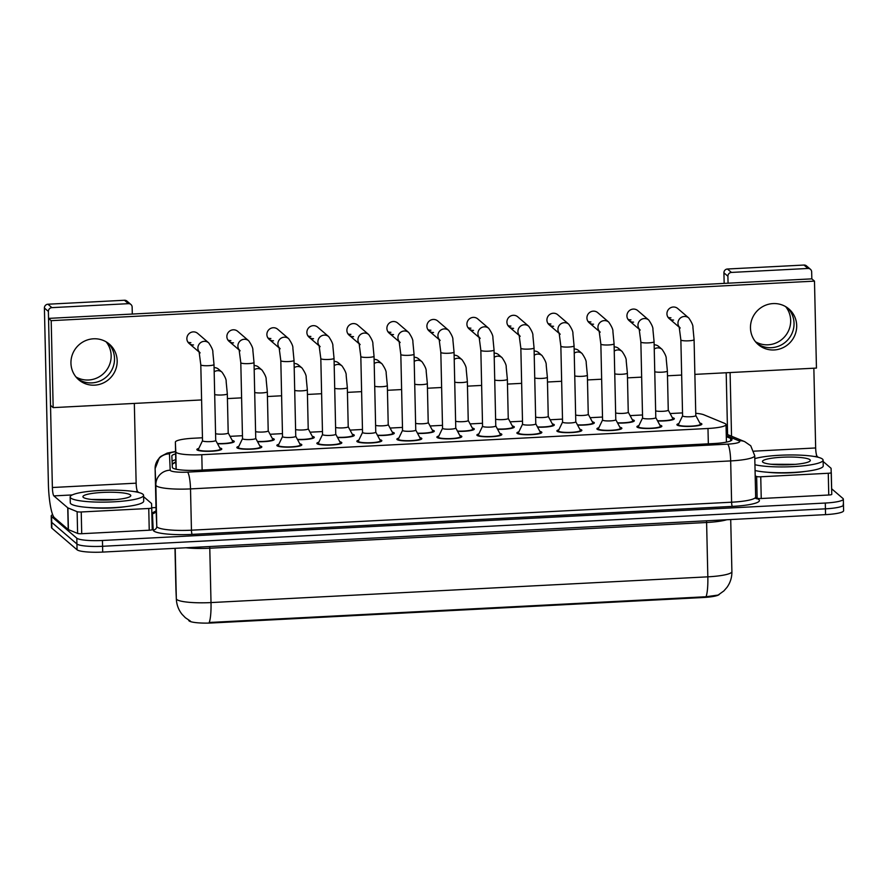 <?xml version="1.0" encoding="UTF-8"?>
<svg xmlns="http://www.w3.org/2000/svg" width="888" height="888" viewBox="0 0 888 888"><rect width="100%" height="100%" fill="white"/><g stroke="black" fill="none" stroke-linecap="round" stroke-linejoin="round"><path stroke-width="1.33" d="M672.327 417.66A12.488 2.02 178.7 0 1 674.136 418.348A12.488 2.02 178.7 0 1 674.336 418.703A12.488 2.02 178.7 0 1 657.608 420.979M632.323 419.724A12.488 2.02 178.7 0 1 634.132 420.424A12.488 2.02 178.7 0 1 634.332 420.779A12.488 2.02 178.7 0 1 617.604 423.054M592.318 421.8A12.488 2.02 178.7 0 1 594.116 422.499A12.488 2.02 178.7 0 1 594.327 422.843A12.488 2.02 178.7 0 1 577.6 425.119M552.314 423.876A12.488 2.02 178.7 0 1 554.112 424.564A12.488 2.02 178.7 0 1 554.323 424.919A12.488 2.02 178.7 0 1 537.595 427.195M512.298 425.94A12.488 2.02 178.7 0 1 514.108 426.64A12.488 2.02 178.7 0 1 514.319 426.995A12.488 2.02 178.7 0 1 497.591 429.27M472.294 428.016A12.488 2.02 178.7 0 1 474.103 428.715A12.488 2.02 178.7 0 1 474.303 429.059A12.488 2.02 178.7 0 1 457.586 431.335M432.29 430.092A12.488 2.02 178.7 0 1 434.099 430.78A12.488 2.02 178.7 0 1 434.299 431.135A12.488 2.02 178.7 0 1 417.582 433.411M392.285 432.167A12.488 2.02 178.7 0 1 394.094 432.856A12.488 2.02 178.7 0 1 394.294 433.211A12.488 2.02 178.7 0 1 377.567 435.486M352.281 434.232A12.488 2.02 178.7 0 1 354.09 434.931A12.488 2.02 178.7 0 1 354.29 435.286A12.488 2.02 178.7 0 1 337.562 437.562M312.276 436.308A12.488 2.02 178.7 0 1 314.075 437.007A12.488 2.02 178.7 0 1 314.285 437.351A12.488 2.02 178.7 0 1 297.558 439.627M272.272 438.383A12.488 2.02 178.7 0 1 274.07 439.072A12.488 2.02 178.7 0 1 274.281 439.427A12.488 2.02 178.7 0 1 257.553 441.702M232.256 440.448A12.488 2.02 178.7 0 1 234.066 441.147A12.488 2.02 178.7 0 1 234.277 441.503A12.488 2.02 178.7 0 1 217.549 443.778M699.866 423.088A12.488 2.02 178.7 0 1 701.675 423.776A12.488 2.02 178.7 0 1 701.875 424.131A12.488 2.02 178.7 0 1 690.553 426.395A12.488 2.02 178.7 0 1 677.122 425.052A12.488 2.02 178.7 0 1 676.911 424.697A12.488 2.02 178.7 0 1 678.876 423.565M659.862 425.152A12.488 2.02 178.7 0 1 661.66 425.851A12.488 2.02 178.7 0 1 661.871 426.207A12.488 2.02 178.7 0 1 650.549 428.471A12.488 2.02 178.7 0 1 637.118 427.128A12.488 2.02 178.7 0 1 636.907 426.773A12.488 2.02 178.7 0 1 638.872 425.63M619.857 427.228A12.488 2.02 178.7 0 1 621.655 427.927A12.488 2.02 178.7 0 1 621.866 428.271A12.488 2.02 178.7 0 1 610.533 430.547A12.488 2.02 178.7 0 1 597.102 429.193A12.488 2.02 178.7 0 1 596.903 428.849A12.488 2.02 178.7 0 1 598.867 427.705M579.853 429.304A12.488 2.02 178.7 0 1 581.651 429.992A12.488 2.02 178.7 0 1 581.862 430.347A12.488 2.02 178.7 0 1 570.529 432.611A12.488 2.02 178.7 0 1 557.098 431.268A12.488 2.02 178.7 0 1 556.898 430.913A12.488 2.02 178.7 0 1 558.852 429.781M539.837 431.379A12.488 2.02 178.7 0 1 541.647 432.068A12.488 2.02 178.7 0 1 541.858 432.423A12.488 2.02 178.7 0 1 530.524 434.687A12.488 2.02 178.7 0 1 517.094 433.344A12.488 2.02 178.7 0 1 516.894 432.989A12.488 2.02 178.7 0 1 518.847 431.857M499.833 433.444A12.488 2.02 178.7 0 1 501.642 434.143A12.488 2.02 178.7 0 1 501.842 434.498A12.488 2.02 178.7 0 1 490.52 436.763A12.488 2.02 178.7 0 1 477.089 435.409A12.488 2.02 178.7 0 1 476.878 435.065A12.488 2.02 178.7 0 1 478.843 433.921M459.829 435.52A12.488 2.02 178.7 0 1 461.638 436.219A12.488 2.02 178.7 0 1 461.838 436.563A12.488 2.02 178.7 0 1 450.516 438.839A12.488 2.02 178.7 0 1 437.085 437.484A12.488 2.02 178.7 0 1 436.874 437.129A12.488 2.02 178.7 0 1 438.839 435.997M419.824 437.595A12.488 2.02 178.7 0 1 421.634 438.284A12.488 2.02 178.7 0 1 421.833 438.639A12.488 2.02 178.7 0 1 410.511 440.903A12.488 2.02 178.7 0 1 397.08 439.56A12.488 2.02 178.7 0 1 396.869 439.205A12.488 2.02 178.7 0 1 398.834 438.073M379.82 439.66A12.488 2.02 178.7 0 1 381.618 440.359A12.488 2.02 178.7 0 1 381.829 440.714A12.488 2.02 178.7 0 1 370.507 442.979A12.488 2.02 178.7 0 1 357.076 441.636A12.488 2.02 178.7 0 1 356.865 441.281A12.488 2.02 178.7 0 1 358.83 440.137M339.815 441.736A12.488 2.02 178.7 0 1 341.614 442.435A12.488 2.02 178.7 0 1 341.825 442.779A12.488 2.02 178.7 0 1 330.491 445.055A12.488 2.02 178.7 0 1 317.06 443.7A12.488 2.02 178.7 0 1 316.861 443.345A12.488 2.02 178.7 0 1 318.825 442.213M299.811 443.811A12.488 2.02 178.7 0 1 301.609 444.5A12.488 2.02 178.7 0 1 301.82 444.855A12.488 2.02 178.7 0 1 290.487 447.119A12.488 2.02 178.7 0 1 277.056 445.776A12.488 2.02 178.7 0 1 276.856 445.421A12.488 2.02 178.7 0 1 278.81 444.289M259.796 445.887A12.488 2.02 178.7 0 1 261.605 446.575A12.488 2.02 178.7 0 1 261.816 446.93A12.488 2.02 178.7 0 1 250.483 449.195A12.488 2.02 178.7 0 1 237.052 447.852A12.488 2.02 178.7 0 1 236.852 447.497A12.488 2.02 178.7 0 1 238.805 446.353M219.791 447.952A12.488 2.02 178.7 0 1 221.6 448.651A12.488 2.02 178.7 0 1 221.8 449.006A12.488 2.02 178.7 0 1 210.478 451.271A12.488 2.02 178.7 0 1 197.047 449.916A12.488 2.02 178.7 0 1 196.847 449.572A12.488 2.02 178.7 0 1 198.801 448.429M202.453 437.773L193.406 438.239A22.034 3.563 -1.3 0 0 175.369 442.157L175.791 451.803A22.034 3.563 -1.3 0 0 176.157 452.414A22.034 3.563 -1.3 0 0 201.798 454.712L707.98 428.482A22.034 3.563 -1.3 0 0 726.029 424.575A22.034 3.563 -1.3 0 0 724.652 423.376L703.851 414.796A22.034 3.563 -1.3 0 0 695.748 413.286M188.744 620.335L188.744 620.335A19.825 3.208 -1.3 0 0 189.077 620.89A19.825 3.208 -1.3 0 0 212.154 622.954L703.196 597.513A19.825 3.208 -1.3 0 0 719.28 594.405M175.868 464.258L175.369 442.157A22.034 3.563 -1.3 0 0 175.369 442.169L176.09 469.208M682.528 412.942A22.034 3.563 -1.3 0 0 679.22 413.075L670.118 413.553M642.512 414.974L630.114 415.617M602.508 417.049L590.109 417.693M562.504 419.125L550.105 419.769M522.499 421.201L510.101 421.833M482.495 423.265L470.085 423.909M442.49 425.341L430.081 425.985M402.486 427.417L390.076 428.06M362.471 429.481L350.072 430.125M322.466 431.557L310.067 432.201M282.462 433.633L270.063 434.276M242.457 435.708L230.059 436.341M175.924 589.299L174.992 548.329L175.924 589.31A25.708 25.364 177.5 0 0 175.935 589.854L175.924 589.299A29.371 4.751 -1.3 0 0 175.924 589.31A29.371 4.751 -1.3 0 0 175.924 589.299L176.335 598.701A29.371 4.751 -1.3 0 0 176.823 599.522A29.371 4.751 -1.3 0 0 211.011 602.575A25.708 4.495 87 0 1 209.213 622.488L706.038 596.747L718.103 595.071L723.875 590.92L726.917 587.445C730.313 582.728 731.978 577.444 731.901 571.617L730.713 519.547M843.101 504.295A22.034 3.563 178.7 0 1 843.467 504.917A22.034 3.563 178.7 0 1 825.418 508.835L102.575 546.287A22.034 3.563 178.7 0 1 76.923 543.989L51.726 522.366A22.034 3.563 178.7 0 1 51.36 521.744A22.034 3.563 178.7 0 0 51.726 522.366L76.923 543.989A22.034 3.563 178.7 0 0 102.575 546.287L825.418 508.835A22.034 3.563 178.7 0 0 843.467 504.917L843.6 510.711A22.034 3.563 178.7 0 1 825.551 514.629L102.708 552.081A22.034 3.563 178.7 0 1 77.056 549.783L51.848 528.16A22.034 3.563 178.7 0 1 51.493 527.539L51.227 515.939A22.034 3.563 178.7 0 1 52.625 514.652M175.635 453.912A22.034 3.563 -1.3 0 0 171.839 455.999A22.034 3.563 -1.3 0 0 171.85 456.021L172.35 467.332A22.034 3.563 -1.3 0 0 172.705 467.943A22.034 3.563 -1.3 0 0 198.357 470.24L713.941 443.534A22.034 3.563 -1.3 0 0 731.99 439.616A22.034 3.563 -1.3 0 0 730.613 438.417L726.306 436.641M831.645 488.777L842.978 498.501A22.034 3.563 178.7 0 1 843.334 499.123A22.034 3.563 178.7 0 1 825.296 503.041L102.442 540.481A22.034 3.563 178.7 0 1 76.801 538.195L51.593 516.561A22.034 3.563 178.7 0 1 51.227 515.939M151.748 507.758L155.999 507.536M172.083 461.427A22.034 3.563 178.7 0 1 175.757 459.707M215.706 440.348A6.605 1.066 -1.3 0 1 215.729 440.437A6.605 1.066 -1.3 0 1 209.734 441.636A6.605 1.066 -1.3 0 1 202.631 440.925A6.605 1.066 -1.3 0 1 202.519 440.737A6.605 1.066 -1.3 0 1 202.542 440.648L198.346 449.384A11.011 1.776 -1.3 0 0 198.313 449.539A11.011 1.776 -1.3 0 0 198.49 449.85A11.011 1.776 -1.3 0 0 210.345 451.037A11.011 1.776 -1.3 0 0 220.335 449.039A11.011 1.776 -1.3 0 0 220.302 448.895L215.729 440.393M217.405 443.512A11.011 1.776 -1.3 0 0 232.8 441.536A11.011 1.776 -1.3 0 0 232.767 441.392L228.205 432.9M215.584 433.666A6.605 1.066 -1.3 0 0 223.01 434.099A6.605 1.066 -1.3 0 0 228.205 432.933A6.605 1.066 -1.3 0 0 228.183 432.856M242.524 438.628L238.35 447.319A11.011 1.776 -1.3 0 0 238.317 447.463A11.011 1.776 -1.3 0 0 238.495 447.774A11.011 1.776 -1.3 0 0 250.349 448.962A11.011 1.776 -1.3 0 0 260.339 446.964A11.011 1.776 -1.3 0 0 260.306 446.819L255.744 438.328M242.546 438.583A6.605 1.066 -1.3 0 0 242.524 438.672A6.605 1.066 -1.3 0 0 242.635 438.85A6.605 1.066 -1.3 0 0 249.739 439.571A6.605 1.066 -1.3 0 0 255.744 438.372A6.605 1.066 -1.3 0 0 255.711 438.284M282.528 436.552L278.355 445.243A11.011 1.776 -1.3 0 0 278.321 445.388A11.011 1.776 -1.3 0 0 278.499 445.698A11.011 1.776 -1.3 0 0 290.354 446.886A11.011 1.776 -1.3 0 0 300.344 444.888A11.011 1.776 -1.3 0 0 300.311 444.744L295.748 436.252M282.551 436.508A6.605 1.066 -1.3 0 0 282.528 436.596A6.605 1.066 -1.3 0 0 282.639 436.785A6.605 1.066 -1.3 0 0 289.754 437.495A6.605 1.066 -1.3 0 0 295.748 436.297A6.605 1.066 -1.3 0 0 295.726 436.208M322.533 434.476L318.359 443.168A11.011 1.776 -1.3 0 0 318.326 443.312A11.011 1.776 -1.3 0 0 318.514 443.634A11.011 1.776 -1.3 0 0 330.358 444.821A11.011 1.776 -1.3 0 0 340.359 442.812A11.011 1.776 -1.3 0 0 340.315 442.668L335.753 434.177M322.555 434.432A6.605 1.066 -1.3 0 0 322.533 434.521A6.605 1.066 -1.3 0 0 322.644 434.709A6.605 1.066 -1.3 0 0 329.759 435.42A6.605 1.066 -1.3 0 0 335.753 434.221A6.605 1.066 -1.3 0 0 335.731 434.132M362.537 432.412L358.364 441.103A11.011 1.776 -1.3 0 0 358.33 441.247A11.011 1.776 -1.3 0 0 358.519 441.558A11.011 1.776 -1.3 0 0 370.363 442.746A11.011 1.776 -1.3 0 0 380.364 440.748A11.011 1.776 -1.3 0 0 380.319 440.603L375.757 432.101A6.605 1.066 -1.3 0 0 375.735 432.068M362.648 432.634A6.605 1.066 -1.3 0 0 369.763 433.355A6.605 1.066 -1.3 0 0 375.757 432.145L374.037 356.221A6.605 1.066 -1.3 0 1 369.031 357.365A6.605 1.066 -1.3 0 1 360.928 356.699A6.605 1.066 -1.3 0 1 360.817 356.521L362.537 432.445A6.605 1.066 -1.3 0 0 362.648 432.634M257.409 441.436A11.011 1.776 -1.3 0 0 272.805 439.46A11.011 1.776 -1.3 0 0 272.771 439.316L268.209 430.824A6.605 1.066 -1.3 0 0 268.187 430.78M255.589 431.59A6.605 1.066 -1.3 0 0 263.014 432.023A6.605 1.066 -1.3 0 0 268.209 430.869L267.321 391.741A6.605 1.066 -1.3 0 1 262.315 392.896A6.605 1.066 -1.3 0 1 254.701 392.463M297.425 439.371A11.011 1.776 -1.3 0 0 312.82 437.384A11.011 1.776 -1.3 0 0 312.776 437.24L308.214 428.749M295.593 429.514A6.605 1.066 -1.3 0 0 303.019 429.959A6.605 1.066 -1.3 0 0 308.214 428.793A6.605 1.066 -1.3 0 0 308.192 428.704M337.429 437.296A11.011 1.776 -1.3 0 0 352.825 435.32A11.011 1.776 -1.3 0 0 352.78 435.176L348.218 426.673M335.597 427.45A6.605 1.066 -1.3 0 0 343.023 427.883A6.605 1.066 -1.3 0 0 348.218 426.717A6.605 1.066 -1.3 0 0 348.196 426.629M142.968 494.283A36.719 5.939 178.7 0 1 143.567 495.315A36.719 5.939 178.7 0 1 110.256 501.986A36.719 5.939 178.7 0 1 70.751 498.024A36.719 5.939 178.7 0 1 70.152 496.98A36.719 5.939 178.7 0 1 103.463 490.32A36.719 5.939 178.7 0 1 142.968 494.283M143.567 495.315L143.701 501.121A36.719 5.939 178.7 0 1 110.39 507.781A36.719 5.939 178.7 0 1 70.885 503.818A36.719 5.939 178.7 0 1 70.285 502.786L70.152 496.98M83.317 497.369A23.943 3.874 178.7 0 1 83.261 497.324A23.943 3.874 178.7 0 1 102.697 492.429A23.943 3.874 178.7 0 1 130.403 494.938A23.943 3.874 178.7 0 1 130.492 496.248A23.943 3.874 178.7 0 1 107.115 500.022A23.943 3.874 178.7 0 1 83.317 497.369M115.618 499.567L91.497 499.456M754.8 458.63A36.719 5.939 178.7 0 1 792.829 454.967A36.719 5.939 178.7 0 1 822.488 459.085A36.719 5.939 178.7 0 1 823.098 460.117A36.719 5.939 178.7 0 1 796.27 466.444A36.719 5.939 178.7 0 1 754.933 464.702M823.098 460.117L823.232 465.911A36.719 5.939 178.7 0 1 796.403 472.25A36.719 5.939 178.7 0 1 755.066 470.507M762.836 462.171A23.943 3.874 178.7 0 1 762.781 462.115A23.943 3.874 178.7 0 1 782.217 457.231A23.943 3.874 178.7 0 1 809.934 459.729A23.943 3.874 178.7 0 1 810.011 461.05A23.943 3.874 178.7 0 1 786.635 464.813A23.943 3.874 178.7 0 1 762.836 462.171M795.137 464.357L771.028 464.258M106.116 341.825A23.499 22.822 -49.4 0 1 108.98 366.045A23.499 22.822 -49.4 0 1 88.567 379.997A23.499 22.822 -49.4 0 1 75.98 376.956M77.478 378.621A23.499 22.822 130.6 0 0 91.93 382.883A23.499 22.822 130.6 0 0 112.798 367.876A23.499 22.822 130.6 0 0 107.992 343.057A23.499 22.822 130.6 0 1 112.798 367.876A23.499 22.822 130.6 0 1 91.93 382.883A23.499 22.822 130.6 0 1 77.478 378.621M148.751 508.48A3.674 0.588 -1.3 0 0 151.759 507.825L152.248 529.559A3.674 0.588 178.7 0 1 149.239 530.214L148.751 508.48L81.23 511.976L81.718 533.71A3.674 0.588 178.7 0 1 77.611 533.422L68.398 529.625A3.674 0.588 178.7 0 1 68.232 529.526L54.357 517.626A29.371 5.128 87 0 1 48.396 484.093L44.4 308.025A3.674 3.563 -49.4 0 1 47.93 304.218L51.904 307.637A3.674 3.563 130.6 0 0 48.385 311.444L52.381 487.512A7.348 1.288 -93 0 0 53.868 495.893L67.743 507.792A3.674 0.588 -1.3 0 0 67.91 507.892L77.123 511.688A3.674 0.588 -1.3 0 0 81.23 511.976M149.239 530.214L81.718 533.71M132.301 314.052L132.145 307.104A3.674 3.563 130.6 0 0 128.449 303.663L124.475 300.255L47.93 304.218M124.475 300.255A3.674 3.563 -49.4 0 1 126.951 301.088L130.925 304.506M128.449 303.663L51.904 307.637M134.332 403.418L136.142 483.172A7.348 1.288 -93 0 0 137.629 491.552L138.739 492.507M125.907 506.615A29.371 4.751 178.7 0 1 88.312 507.47M152.248 529.559L151.571 503.552A3.674 0.588 -1.3 0 0 151.504 503.452L143.601 496.681M785.647 306.626A23.499 22.822 -49.4 0 1 788.5 330.836A23.499 22.822 -49.4 0 1 768.087 344.799A23.499 22.822 -49.4 0 1 755.499 341.758M756.998 343.423A23.499 22.822 130.6 0 0 771.461 347.685A23.499 22.822 130.6 0 0 792.318 332.678A23.499 22.822 130.6 0 0 787.512 307.847A23.499 22.822 130.6 0 1 792.318 332.678A23.499 22.822 130.6 0 1 771.461 347.685A23.499 22.822 130.6 0 1 756.998 343.423M828.271 473.271A3.674 0.588 -1.3 0 0 831.279 472.627L831.767 494.361A3.674 0.588 178.7 0 1 828.759 495.016L828.271 473.271L760.75 476.778L761.238 498.512A3.674 0.588 178.7 0 1 757.142 498.224L755.766 497.657M828.759 495.016L761.238 498.512M727.594 434.587L726.195 372.749M724.164 283.394L723.92 272.827A3.674 3.563 -49.4 0 1 727.45 269.009L731.435 272.427A3.674 3.563 130.6 0 0 727.905 276.235L728.06 283.194M694.871 374.381L816.449 368.076L814.485 281.13L811.832 278.854L811.665 271.894A3.674 3.563 130.6 0 0 807.98 268.465L803.995 265.046L727.45 269.009M803.995 265.046A3.674 3.563 -49.4 0 1 806.471 265.889L810.455 269.297M807.98 268.465L731.435 272.427M730.091 372.549L731.534 436.208M813.852 368.209L815.661 447.963A7.348 1.288 -93 0 0 817.16 456.354L818.27 457.298M805.427 471.417A29.371 4.751 178.7 0 1 767.843 472.272M755.189 475.89L756.643 476.49A3.674 0.588 -1.3 0 0 760.75 476.778M831.767 494.361L831.09 468.353A3.674 0.588 -1.3 0 0 831.024 468.254L823.132 461.471M667.976 317.227A6.605 6.416 130.6 0 0 670.94 317.782M679.242 327.017A6.605 6.416 -49.4 0 1 688.799 318.004L677.744 308.524A6.605 6.416 130.6 0 0 667.332 311.477A6.605 6.416 130.6 0 0 673.592 320.057M627.971 319.303A6.605 6.416 130.6 0 0 630.935 319.858M639.238 329.093A6.605 6.416 -49.4 0 1 648.795 320.08L637.739 310.589A6.605 6.416 130.6 0 0 627.328 313.542A6.605 6.416 130.6 0 0 633.588 322.133M587.956 321.367A6.605 6.416 130.6 0 0 590.92 321.922M599.222 331.157A6.605 6.416 -49.4 0 1 608.78 322.144L597.735 312.665A6.605 6.416 130.6 0 0 587.323 315.617A6.605 6.416 130.6 0 0 593.573 324.198M547.952 323.443A6.605 6.416 130.6 0 0 550.915 323.998M559.218 333.233A6.605 6.416 -49.4 0 1 568.775 324.22L557.731 314.741A6.605 6.416 130.6 0 0 547.319 317.693A6.605 6.416 130.6 0 0 553.568 326.273M507.947 325.519A6.605 6.416 130.6 0 0 510.911 326.074M519.214 335.309A6.605 6.416 -49.4 0 1 528.771 326.296L517.726 316.805A6.605 6.416 130.6 0 0 507.314 319.758A6.605 6.416 130.6 0 0 513.564 328.349M467.943 327.583A6.605 6.416 130.6 0 0 470.906 328.149M479.209 337.373A6.605 6.416 -49.4 0 1 488.766 328.36L477.711 318.881A6.605 6.416 130.6 0 0 467.31 321.833A6.605 6.416 130.6 0 0 473.559 330.425M427.938 329.659A6.605 6.416 130.6 0 0 430.902 330.214M439.205 339.449A6.605 6.416 -49.4 0 1 448.762 330.436L437.706 320.957A6.605 6.416 130.6 0 0 427.295 323.909A6.605 6.416 130.6 0 0 433.555 332.489M347.93 333.81A6.605 6.416 130.6 0 0 350.893 334.365M359.196 343.589A6.605 6.416 -49.4 0 1 368.753 334.587L357.698 325.097A6.605 6.416 130.6 0 0 347.286 328.049A6.605 6.416 130.6 0 0 353.546 336.641M307.914 335.875A6.605 6.416 130.6 0 0 310.878 336.43M319.181 345.665A6.605 6.416 -49.4 0 1 328.738 336.652L317.693 327.173A6.605 6.416 130.6 0 0 307.281 330.125A6.605 6.416 130.6 0 0 313.531 338.705M267.91 337.951A6.605 6.416 130.6 0 0 270.873 338.506M279.176 347.741A6.605 6.416 -49.4 0 1 288.733 338.728L277.689 329.248A6.605 6.416 130.6 0 0 267.277 332.201A6.605 6.416 130.6 0 0 273.526 340.781M227.905 340.026A6.605 6.416 130.6 0 0 230.869 340.581M239.172 349.817A6.605 6.416 -49.4 0 1 248.729 340.803L237.684 331.313A6.605 6.416 130.6 0 0 227.273 334.265A6.605 6.416 130.6 0 0 233.522 342.857M387.934 331.735A6.605 6.416 130.6 0 0 390.898 332.29M399.2 341.525A6.605 6.416 -49.4 0 1 408.758 332.512L397.702 323.032A6.605 6.416 130.6 0 0 387.29 325.985A6.605 6.416 130.6 0 0 393.551 334.565M187.901 342.091A6.605 6.416 130.6 0 0 190.864 342.646M199.167 351.881A6.605 6.416 -49.4 0 1 208.724 342.868L197.669 333.389A6.605 6.416 130.6 0 0 187.268 336.341A6.605 6.416 130.6 0 0 193.517 344.933M773.06 303.585A23.499 22.822 130.6 0 0 751.87 319.436A23.499 22.822 130.6 0 0 758.285 344.611A23.499 22.822 130.6 0 0 774.114 349.961A23.499 22.822 130.6 0 0 795.293 334.11A23.499 22.822 130.6 0 0 788.888 308.935A23.499 22.822 130.6 0 0 773.06 303.585M93.54 338.794A23.499 22.822 130.6 0 0 72.35 354.634A23.499 22.822 130.6 0 0 78.755 379.809A23.499 22.822 130.6 0 0 94.583 385.159A23.499 22.822 130.6 0 0 115.773 369.319A23.499 22.822 130.6 0 0 109.368 344.144A23.499 22.822 130.6 0 0 93.54 338.794M614.241 351.104A6.605 6.416 -49.4 0 1 622.088 351.448L618.57 348.44A6.605 6.416 130.6 0 0 614.141 346.931M534.221 355.244A6.605 6.416 -49.4 0 1 542.08 355.6L538.561 352.58A6.605 6.416 130.6 0 0 534.132 351.071M414.208 361.46A6.605 6.416 -49.4 0 1 422.055 361.816L418.537 358.796A6.605 6.416 130.6 0 0 414.108 357.298M334.199 365.612A6.605 6.416 -49.4 0 1 342.046 365.956L338.528 362.948A6.605 6.416 130.6 0 0 334.099 361.438M254.179 369.752A6.605 6.416 -49.4 0 1 262.038 370.107L258.519 367.088A6.605 6.416 130.6 0 0 254.09 365.579M214.174 371.828A6.605 6.416 -49.4 0 1 222.022 372.183L218.515 369.164A6.605 6.416 130.6 0 0 214.086 367.654M814.485 281.13L51.193 320.668L53.169 407.625L201.587 399.933M227.417 398.59L241.603 397.857M267.432 396.525L281.607 395.782M307.437 394.45L321.611 393.717M347.441 392.374L361.616 391.641M387.446 390.298L401.62 389.566M427.45 388.234L441.625 387.501M467.454 386.158L481.629 385.425M507.459 384.082L521.644 383.35M547.474 382.018L561.649 381.274M587.479 379.942L601.653 379.209M627.483 377.866L641.658 377.134M667.487 375.791L681.662 375.058M294.194 367.688A6.605 6.416 -49.4 0 1 302.042 368.032L298.523 365.012A6.605 6.416 130.6 0 0 294.095 363.514M374.203 363.536A6.605 6.416 -49.4 0 1 382.051 363.891L378.532 360.872A6.605 6.416 130.6 0 0 374.103 359.363M454.212 359.396A6.605 6.416 -49.4 0 1 462.06 359.74L458.552 356.732A6.605 6.416 130.6 0 0 454.123 355.222M494.216 357.32A6.605 6.416 -49.4 0 1 502.064 357.675L498.557 354.656A6.605 6.416 130.6 0 0 494.128 353.147M574.225 353.18A6.605 6.416 -49.4 0 1 582.084 353.524L578.565 350.505A6.605 6.416 130.6 0 0 574.136 349.006M654.245 349.028A6.605 6.416 -49.4 0 1 662.093 349.384L658.574 346.364A6.605 6.416 130.6 0 0 654.145 344.855M811.832 278.854L48.54 318.392L50.516 405.339L53.169 407.625M51.193 320.668L48.54 318.392M402.541 430.336L398.379 439.027A11.011 1.776 -1.3 0 0 398.335 439.172A11.011 1.776 -1.3 0 0 398.523 439.482A11.011 1.776 -1.3 0 0 410.367 440.67A11.011 1.776 -1.3 0 0 420.368 438.672A11.011 1.776 -1.3 0 0 420.324 438.528L415.762 430.036A6.605 1.066 -1.3 0 1 415.762 430.081L414.041 354.146A6.605 1.066 -1.3 0 1 409.035 355.3A6.605 1.066 -1.3 0 1 400.932 354.634A6.605 1.066 -1.3 0 1 400.821 354.445L402.553 430.38A6.605 1.066 -1.3 0 0 402.653 430.569A6.605 1.066 -1.3 0 0 409.768 431.279A6.605 1.066 -1.3 0 0 415.762 430.081M455.744 427.916A6.605 1.066 -1.3 0 1 455.766 428.005A6.605 1.066 -1.3 0 1 449.772 429.204A6.605 1.066 -1.3 0 1 442.668 428.493A6.605 1.066 -1.3 0 1 442.557 428.305A6.605 1.066 -1.3 0 1 442.579 428.216L438.383 436.952A11.011 1.776 -1.3 0 0 438.35 437.096A11.011 1.776 -1.3 0 0 438.528 437.407A11.011 1.776 -1.3 0 0 450.383 438.605A11.011 1.776 -1.3 0 0 460.373 436.596A11.011 1.776 -1.3 0 0 460.328 436.452L455.766 427.961M482.561 426.185L478.388 434.876A11.011 1.776 -1.3 0 0 478.355 435.031A11.011 1.776 -1.3 0 0 478.532 435.342A11.011 1.776 -1.3 0 0 490.387 436.53A11.011 1.776 -1.3 0 0 500.377 434.532A11.011 1.776 -1.3 0 0 500.333 434.387L495.77 425.885A6.605 1.066 -1.3 0 0 495.748 425.84M482.672 426.418A6.605 1.066 -1.3 0 0 489.776 427.128A6.605 1.066 -1.3 0 0 495.77 425.929L494.05 349.994A6.605 1.066 -1.3 0 1 489.044 351.149A6.605 1.066 -1.3 0 1 480.941 350.483A6.605 1.066 -1.3 0 1 480.841 350.294L482.561 426.229A6.605 1.066 -1.3 0 0 482.672 426.418M377.433 435.22A11.011 1.776 -1.3 0 0 392.829 433.244A11.011 1.776 -1.3 0 0 392.785 433.1L388.223 424.608A6.605 1.066 -1.3 0 0 388.2 424.564M375.602 425.374A6.605 1.066 -1.3 0 0 383.028 425.807A6.605 1.066 -1.3 0 0 388.223 424.653L387.335 385.525A6.605 1.066 -1.3 0 1 382.328 386.669A6.605 1.066 -1.3 0 1 374.714 386.247M417.438 433.155A11.011 1.776 -1.3 0 0 432.833 431.168A11.011 1.776 -1.3 0 0 432.789 431.024L428.227 422.533M415.606 423.299A6.605 1.066 -1.3 0 0 423.032 423.743A6.605 1.066 -1.3 0 0 428.227 422.577A6.605 1.066 -1.3 0 0 428.205 422.488M457.442 431.08A11.011 1.776 -1.3 0 0 472.838 429.093A11.011 1.776 -1.3 0 0 472.805 428.948L468.231 420.457M455.611 421.234A6.605 1.066 -1.3 0 0 463.048 421.667A6.605 1.066 -1.3 0 0 468.242 420.501A6.605 1.066 -1.3 0 0 468.209 420.413M522.566 424.12L518.392 432.811A11.011 1.776 -1.3 0 0 518.359 432.956A11.011 1.776 -1.3 0 0 518.537 433.266A11.011 1.776 -1.3 0 0 530.391 434.454A11.011 1.776 -1.3 0 0 540.381 432.456A11.011 1.776 -1.3 0 0 540.348 432.312L535.786 423.82M522.588 424.076A6.605 1.066 -1.3 0 0 522.566 424.164A6.605 1.066 -1.3 0 0 522.677 424.342A6.605 1.066 -1.3 0 0 529.781 425.063A6.605 1.066 -1.3 0 0 535.786 423.865A6.605 1.066 -1.3 0 0 535.753 423.776M562.57 422.044L558.397 430.736A11.011 1.776 -1.3 0 0 558.363 430.88A11.011 1.776 -1.3 0 0 558.541 431.191A11.011 1.776 -1.3 0 0 570.396 432.378A11.011 1.776 -1.3 0 0 580.386 430.38A11.011 1.776 -1.3 0 0 580.352 430.236L575.79 421.745M562.592 422A6.605 1.066 -1.3 0 0 562.57 422.089A6.605 1.066 -1.3 0 0 562.681 422.277A6.605 1.066 -1.3 0 0 569.796 422.988A6.605 1.066 -1.3 0 0 575.79 421.789A6.605 1.066 -1.3 0 0 575.768 421.7M602.575 419.969L598.401 428.66A11.011 1.776 -1.3 0 0 598.368 428.804A11.011 1.776 -1.3 0 0 598.556 429.126A11.011 1.776 -1.3 0 0 610.4 430.314A11.011 1.776 -1.3 0 0 620.401 428.305A11.011 1.776 -1.3 0 0 620.357 428.16L615.795 419.669A6.605 1.066 -1.3 0 0 615.773 419.624M602.686 420.202A6.605 1.066 -1.3 0 0 609.801 420.912A6.605 1.066 -1.3 0 0 615.795 419.713L614.074 343.778A6.605 1.066 -1.3 0 1 609.057 344.933A6.605 1.066 -1.3 0 1 600.965 344.267A6.605 1.066 -1.3 0 1 600.854 344.078L602.575 420.013A6.605 1.066 -1.3 0 0 602.686 420.202M642.601 417.86A6.605 1.066 -1.3 0 0 642.579 417.937L638.405 426.595A11.011 1.776 -1.3 0 0 638.372 426.74A11.011 1.776 -1.3 0 0 638.561 427.05A11.011 1.776 -1.3 0 0 650.405 428.238A11.011 1.776 -1.3 0 0 660.406 426.24A11.011 1.776 -1.3 0 0 660.361 426.096L655.799 417.604A6.605 1.066 -1.3 0 1 655.799 417.638L654.079 341.714A6.605 1.066 -1.3 0 1 649.073 342.857A6.605 1.066 -1.3 0 1 640.97 342.191A6.605 1.066 -1.3 0 1 640.859 342.013L642.579 417.937A6.605 1.066 -1.3 0 0 642.69 418.126A6.605 1.066 -1.3 0 0 649.805 418.847A6.605 1.066 -1.3 0 0 655.799 417.638M695.781 415.484A6.605 1.066 -1.3 0 1 695.804 415.573A6.605 1.066 -1.3 0 1 689.81 416.772A6.605 1.066 -1.3 0 1 682.694 416.061A6.605 1.066 -1.3 0 1 682.595 415.873A6.605 1.066 -1.3 0 1 682.606 415.784L678.41 424.52A11.011 1.776 -1.3 0 0 678.377 424.664A11.011 1.776 -1.3 0 0 678.565 424.975A11.011 1.776 -1.3 0 0 690.409 426.162A11.011 1.776 -1.3 0 0 700.41 424.164A11.011 1.776 -1.3 0 0 700.366 424.02L695.804 415.529M497.447 429.004A11.011 1.776 -1.3 0 0 512.842 427.028A11.011 1.776 -1.3 0 0 512.809 426.884L508.247 418.392A6.605 1.066 -1.3 0 0 508.214 418.348M495.626 419.158A6.605 1.066 -1.3 0 0 503.052 419.591A6.605 1.066 -1.3 0 0 508.247 418.426L507.359 379.309A6.605 1.066 -1.3 0 1 502.342 380.453A6.605 1.066 -1.3 0 1 494.738 380.031M537.451 426.928A11.011 1.776 -1.3 0 0 552.847 424.952A11.011 1.776 -1.3 0 0 552.813 424.808L548.251 416.317M535.631 417.083A6.605 1.066 -1.3 0 0 543.056 417.515A6.605 1.066 -1.3 0 0 548.251 416.361A6.605 1.066 -1.3 0 0 548.229 416.272M577.466 424.864A11.011 1.776 -1.3 0 0 592.862 422.877A11.011 1.776 -1.3 0 0 592.818 422.732L588.256 414.241M575.635 415.007A6.605 1.066 -1.3 0 0 583.061 415.451A6.605 1.066 -1.3 0 0 588.256 414.285A6.605 1.066 -1.3 0 0 588.233 414.197M617.471 422.788A11.011 1.776 -1.3 0 0 632.866 420.812A11.011 1.776 -1.3 0 0 632.822 420.668L628.26 412.165A6.605 1.066 -1.3 0 1 628.26 412.21L627.372 373.082A6.605 1.066 -1.3 0 1 622.366 374.237A6.605 1.066 -1.3 0 1 614.751 373.815M615.639 412.942A6.605 1.066 -1.3 0 0 623.065 413.375A6.605 1.066 -1.3 0 0 628.26 412.21M657.475 420.712A11.011 1.776 -1.3 0 0 672.871 418.736A11.011 1.776 -1.3 0 0 672.827 418.592L668.264 410.101M655.644 410.867A6.605 1.066 -1.3 0 0 663.07 411.299A6.605 1.066 -1.3 0 0 668.264 410.145A6.605 1.066 -1.3 0 0 668.242 410.056M176.19 469.23L175.791 451.803M703.196 597.513L703.185 596.803M212.154 622.954L212.132 622.244M175.824 462.248A22.034 21.745 177.5 0 0 172.217 464.324M202.142 470.041L201.798 454.712M708.335 443.822L707.98 428.482M706.604 520.79A7.348 1.288 -93 0 0 706.604 522.499L209.779 548.229A29.371 4.751 178.7 0 1 185.892 547.763M726.739 519.746A29.371 4.751 178.7 0 1 706.604 522.499L707.836 576.834A29.371 4.751 -1.3 0 0 731.901 571.617M190.509 621.167L185.359 617.715L182.073 614.341C178.555 609.923 176.657 604.895 176.357 599.245A25.708 25.364 177.5 0 1 176.335 598.701L175.191 548.318M706.038 596.747A25.708 4.495 -93 0 0 707.836 576.834L211.011 602.575L209.779 548.229A7.348 1.288 -93 0 1 209.779 546.531M825.551 514.629L825.296 503.041M102.708 552.081L102.442 540.481M77.056 549.783L76.801 538.195M51.848 528.16L51.593 516.561M175.58 451.737A14.685 2.375 -1.3 0 0 169.464 453.812L170.196 470.196A14.685 2.375 -1.3 0 0 170.441 470.596A14.685 2.375 -1.3 0 0 187.535 472.127L727.683 444.144A14.685 2.375 -1.3 0 0 739.471 441.125A14.685 2.375 -1.3 0 0 738.794 440.737L726.284 435.575M738.794 440.737A14.685 13.609 112.4 0 1 744.721 441.647L750.737 445.787L754.733 455.688A29.371 4.751 178.7 0 1 730.669 460.916L190.509 488.9A29.371 4.751 178.7 0 1 156.321 485.836A29.371 4.751 178.7 0 1 155.844 485.026L156.776 526.329A29.371 4.751 -1.3 0 0 157.265 527.139A29.371 4.751 -1.3 0 0 191.453 530.192L731.601 502.208A29.371 4.751 -1.3 0 0 755.666 496.991L755.866 498.512M755.954 498.157L757.342 498.734A33.045 5.339 178.7 0 1 732.345 506.404L192.197 534.387A3.674 0.644 87 0 1 191.453 530.192L190.509 488.9A14.685 2.564 -93 0 0 187.535 472.127M192.197 534.387A33.045 5.339 178.7 0 1 153.735 530.946A33.045 5.339 178.7 0 1 153.191 530.036L152.459 513.653A33.045 5.339 178.7 0 1 155.766 511.222M170.196 470.196A14.685 14.497 177.5 0 0 155.844 485.026L155.111 468.653A29.371 4.751 178.7 0 1 155.111 468.631L156.055 509.945A29.371 4.751 -1.3 0 0 156.055 509.934A29.371 4.751 -1.3 0 0 156.055 509.945L156.776 526.329A3.674 3.619 -2.5 0 1 153.191 530.036M727.683 444.144A14.685 2.564 -93 0 1 730.669 460.916L731.601 502.208A3.674 0.644 87 0 0 732.345 506.404M757.342 498.734A3.674 3.397 -67.6 0 1 756.287 498.645M169.464 453.812A14.685 14.497 177.5 0 0 155.111 468.653L156.055 509.934A3.674 3.619 -2.5 0 1 152.459 513.653M730.669 440.87L730.613 438.417M202.519 440.737L200.799 364.802A6.605 1.066 -1.3 0 0 200.899 364.99A6.605 1.066 -1.3 0 0 209.002 365.656A6.605 1.066 -1.3 0 0 214.008 364.502L215.729 440.437M214.696 394.538A6.605 1.066 -1.3 0 0 222.311 394.96A6.605 1.066 -1.3 0 0 227.317 393.817L228.205 432.933M242.524 438.672L240.803 362.737A6.605 1.066 -1.3 0 0 240.914 362.926A6.605 1.066 -1.3 0 0 249.006 363.581A6.605 1.066 -1.3 0 0 254.012 362.437L255.744 438.372M282.528 436.596L280.808 360.661A6.605 1.066 -1.3 0 0 280.919 360.85A6.605 1.066 -1.3 0 0 289.011 361.516A6.605 1.066 -1.3 0 0 294.028 360.361L295.748 436.297M322.533 434.521L320.812 358.586A6.605 1.066 -1.3 0 0 320.923 358.774A6.605 1.066 -1.3 0 0 329.015 359.44A6.605 1.066 -1.3 0 0 334.032 358.286L335.753 434.221M294.705 390.398A6.605 1.066 -1.3 0 0 302.32 390.82A6.605 1.066 -1.3 0 0 307.326 389.666L308.214 428.793M334.709 388.322A6.605 1.066 -1.3 0 0 342.324 388.744A6.605 1.066 -1.3 0 0 347.33 387.59L348.218 426.717M136.142 483.172L52.381 487.512M137.629 491.552L134.865 491.697M72.25 494.938L53.868 495.893M68.232 529.526L67.743 507.792M48.385 311.444L44.4 308.025M67.91 507.892L68.398 529.625M77.611 533.422L77.123 511.688M815.661 447.963L753.923 451.171M817.16 456.354L814.396 456.499M727.905 276.235L723.92 272.827M757.142 498.224L756.643 476.49M442.557 428.305L440.825 352.37A6.605 1.066 -1.3 0 0 440.936 352.558A6.605 1.066 -1.3 0 0 449.039 353.224A6.605 1.066 -1.3 0 0 454.046 352.07L455.766 428.005M414.718 384.171A6.605 1.066 -1.3 0 0 422.333 384.604A6.605 1.066 -1.3 0 0 427.339 383.45L428.227 422.577M454.723 382.106A6.605 1.066 -1.3 0 0 462.337 382.528A6.605 1.066 -1.3 0 0 467.354 381.374L468.242 420.501M522.566 424.164L520.845 348.229A6.605 1.066 -1.3 0 0 520.956 348.418A6.605 1.066 -1.3 0 0 529.048 349.073A6.605 1.066 -1.3 0 0 534.054 347.93L535.786 423.865M562.57 422.089L560.85 346.154A6.605 1.066 -1.3 0 0 560.961 346.342A6.605 1.066 -1.3 0 0 569.053 347.008A6.605 1.066 -1.3 0 0 574.07 345.854L575.79 421.789M682.595 415.873L680.863 339.938A6.605 1.066 -1.3 0 0 680.974 340.126A6.605 1.066 -1.3 0 0 689.077 340.792A6.605 1.066 -1.3 0 0 694.083 339.638L695.804 415.573M534.743 377.955A6.605 1.066 -1.3 0 0 542.357 378.388A6.605 1.066 -1.3 0 0 547.363 377.234L548.251 416.361M574.747 375.89A6.605 1.066 -1.3 0 0 582.361 376.312A6.605 1.066 -1.3 0 0 587.368 375.158L588.256 414.285M654.756 371.739A6.605 1.066 -1.3 0 0 662.37 372.161A6.605 1.066 -1.3 0 0 667.376 371.018L668.264 410.145M175.813 461.771L172.194 463.947M726.428 442.113L726.029 424.575M176.357 599.245L175.935 589.854M843.334 499.123L843.467 504.917M754.733 455.688L755.666 496.991M156.055 509.934L155.711 511.555M744.721 441.647L726.251 434.032M175.58 451.47L167.188 453.102L160.828 456.41L159.396 457.731L155.111 468.631M220.335 449.039L220.357 449.983M208.724 342.868C211.744 347.319 213.12 350.46 212.843 352.281L214.008 364.502M198.313 449.539L198.335 450.482M200.122 352.902L199.079 351.659L200.799 364.802M199.256 352.17L189.066 343.423M232.8 441.536L232.823 442.479M222.022 372.183C225.041 376.623 226.418 379.764 226.151 381.596L227.317 393.817M260.339 446.964L260.362 447.907M248.729 340.803C251.748 345.243 253.124 348.385 252.847 350.216L254.012 362.437M238.317 447.463L238.339 448.407M240.126 350.838L239.083 349.583L240.803 362.737M239.272 350.094L229.071 341.347M300.344 444.888L300.366 445.843M288.733 338.728C291.752 343.179 293.129 346.309 292.862 348.14L294.028 360.361M278.321 445.388L278.344 446.342M280.131 348.762L279.087 347.508L280.808 360.661M279.276 348.029L269.075 339.283M340.359 442.812L340.382 443.767M328.738 336.652C331.757 341.103 333.133 344.244 332.867 346.065L334.032 358.286M318.326 443.312L318.348 444.266M320.135 346.686L319.092 345.432L320.812 358.586M319.28 345.954L309.079 337.207M380.364 440.748L380.386 441.691M368.753 334.587C371.761 339.027 373.138 342.169 372.871 344L374.037 356.221M358.33 441.247L358.352 442.191M360.139 344.611L359.096 343.367L360.817 356.521M359.285 343.878L349.095 335.131M272.805 439.46L272.827 440.415M262.038 370.107C265.057 374.558 266.422 377.689 266.156 379.52L267.321 391.741M312.82 437.384L312.842 438.339M302.042 368.032C305.061 372.483 306.427 375.624 306.16 377.444L307.326 389.666M352.825 435.32L352.847 436.263M342.046 365.956C345.066 370.407 346.442 373.548 346.165 375.369L347.33 387.59M420.368 438.672L420.39 439.627M408.758 332.512C411.777 336.963 413.142 340.093 412.876 341.924L414.041 354.146M398.335 439.172L398.357 440.126M400.144 342.546L399.112 341.292L400.821 354.445M399.289 341.813L389.099 333.056M460.373 436.596L460.395 437.551M448.762 330.436C451.781 334.887 453.158 338.017 452.88 339.849L454.046 352.07M438.35 437.096L438.372 438.05M440.148 340.47L439.116 339.216L440.825 352.37M439.294 339.738L429.104 330.991M500.377 434.532L500.399 435.475M488.766 328.36C491.786 332.811 493.162 335.953 492.884 337.773L494.05 349.994M478.355 435.031L478.377 435.975M480.164 338.395L479.12 337.151L480.841 350.294M479.298 337.662L469.108 328.915M392.829 433.244L392.851 434.188M382.051 363.891C385.07 368.331 386.447 371.473 386.169 373.304L387.335 385.525M432.833 431.168L432.856 432.123M422.055 361.816C425.075 366.267 426.451 369.397 426.173 371.228L427.339 383.45M472.838 429.093L472.86 430.047M462.06 359.74C465.079 364.191 466.455 367.332 466.189 369.153L467.354 381.374M540.381 432.456L540.404 433.4M528.771 326.296C531.79 330.736 533.166 333.877 532.889 335.708L534.054 347.93M518.359 432.956L518.381 433.899M520.168 336.33L519.125 335.076L520.845 348.229M519.314 335.586L509.113 326.84M580.386 430.38L580.408 431.335M568.775 324.22C571.794 328.671 573.171 331.801 572.904 333.633L574.07 345.854M558.363 430.88L558.386 431.834M560.173 334.254L559.129 333L560.85 346.154M559.318 333.522L549.117 324.775M620.401 428.305L620.412 429.259M608.78 322.144C611.799 326.595 613.175 329.737 612.909 331.557L614.074 343.778M598.368 428.804L598.39 429.759M600.177 332.179L599.134 330.924L600.854 344.078M599.322 331.446L589.121 322.699M660.406 426.24L660.428 427.184M648.795 320.08C651.803 324.52 653.18 327.661 652.913 329.492L654.079 341.714M638.372 426.74L638.394 427.683M640.181 330.103L639.138 328.86L640.859 342.013M639.327 329.37L629.126 320.624M700.41 424.164L700.432 425.119M688.799 318.004C691.819 322.455 693.184 325.585 692.918 327.417L694.083 339.638M678.377 424.664L678.399 425.618M680.186 328.038L679.154 326.784L680.863 339.938M679.331 327.306L669.141 318.548M512.842 427.028L512.864 427.972M502.064 357.675C505.083 362.115 506.46 365.257 506.193 367.088L507.359 379.309M552.847 424.952L552.869 425.907M542.08 355.6C545.088 360.051 546.464 363.181 546.198 365.012L547.363 377.234M592.862 422.877L592.884 423.831M582.084 353.524C585.103 357.975 586.469 361.116 586.202 362.937L587.368 375.158M632.866 420.812L632.889 421.756M622.088 351.448C625.108 355.899 626.484 359.041 626.207 360.861L627.372 373.082M672.871 418.736L672.893 419.68M662.093 349.384C665.112 353.824 666.488 356.965 666.211 358.796L667.376 371.018"/></g></svg>
